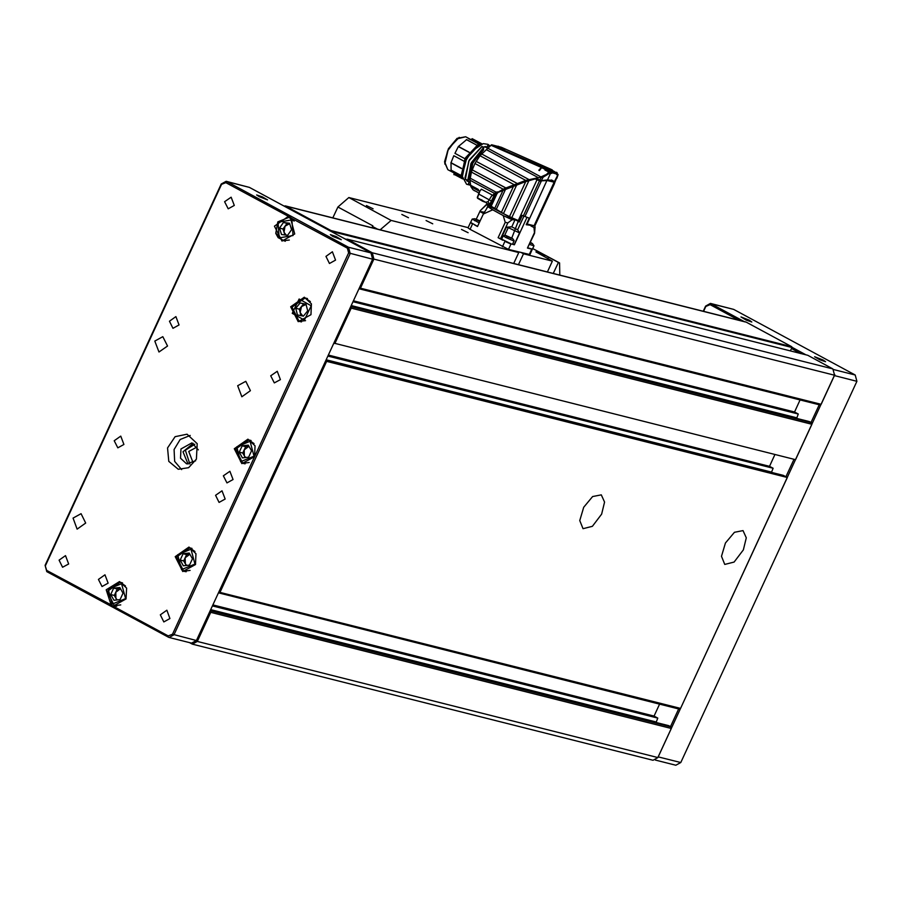 <?xml version="1.0" encoding="UTF-8"?>
<svg xmlns="http://www.w3.org/2000/svg" width="902" height="902" viewBox="0 0 902 902"><rect width="100%" height="100%" fill="white"/><g stroke="black" fill="none" stroke-linecap="round" stroke-linejoin="round"><path stroke-width="1.35" d="M325.656 360.868L326.648 361.398L219.941 592.332L680.593 708.453L679.172 709.051L218.453 592.885M333.898 343.053L795.53 459.716L811.89 424.301L351.239 308.168L334.879 343.583M351.239 308.168L350.754 306.556M358.985 288.741L360.473 288.189L821.124 404.322L819.704 404.908L359.052 288.775M373.924 259.077L372.255 252.74L347.112 239.188L807.764 355.32L832.907 368.873L834.576 375.209L373.924 259.077L360.473 288.189M347.112 239.188L346.345 239.616M331.237 231.476L331.09 230.551L791.742 346.684L791.956 347.473L331.305 231.34M745.492 321.98L285.697 206.073L331.09 230.551M285.697 206.073L284.04 206.028M210.482 610.147L668.732 725.67L670.941 726.865L671.359 728.444L657.908 757.556L653.048 760.239L192.397 644.107L189.397 642.607M192.397 644.107L197.256 641.423L657.908 757.556M671.359 728.444L210.707 612.311L197.256 641.423M210.707 612.311L210.29 610.733L670.941 726.865M218.521 592.918L219.941 592.332M326.648 361.398L787.299 477.53L783.252 475.343L326.028 360.078M787.299 477.53L680.593 708.453M659.599 704.112L654.051 716.12L657.727 718.116L656.126 722.491M746.349 322.194L791.742 346.684M790.355 350.934L791.956 347.473M834.576 375.209L821.124 404.322M796.658 418.348L798.259 413.973L794.583 411.977L800.13 399.969M350.822 306.59L811.473 422.722L809.263 421.527L351.013 306.003M811.473 422.722L811.89 424.301M771.492 472.377L773.172 468.285L769.485 466.289L774.931 454.518M743.316 549.882L746.27 537.784L743.011 530.545L734.408 532.315L725.49 542.981L721.476 556.286L724.734 564.449L734.104 562.104L743.316 549.882M601.578 514.14L604.532 502.042L601.273 494.815L592.67 496.585L583.752 507.24L579.738 520.555L582.996 528.719L592.366 526.373L601.578 514.14M345.071 238.94L346.718 239.346M352.986 301.719L798.259 413.973M351.239 305.519L796.511 417.773M353.426 300.772L794.583 411.977M212.895 604.915L654.051 716.12M212.455 605.862L657.727 718.116M210.707 609.662L655.968 721.916M327.9 356.031L773.172 468.285M326.141 359.83L771.413 472.084M328.339 355.084L769.485 466.289M655.337 760.082L675.869 765.257L680.728 762.573L856.9 381.309L855.22 374.973L733.676 309.431L710.404 303.444L744.375 321.642M834.835 374.555L657.829 757.714M703.177 311.258L705.544 306.128L710.404 303.444M749.348 320.255L740.937 316.985L746.123 320.097L751.862 322.037L749.348 320.255M823.019 359.977L814.596 356.707L819.794 359.83L825.522 361.758L823.019 359.977M791.9 347.27L805.993 354.869M739.054 320.3L710.145 304.707L705.871 306.477L703.616 311.37M670.479 726.617L678.654 708.916M785.913 476.786L793.986 459.321M811.011 422.474L819.185 404.772M800.672 353.528L791.449 348.555M45.1 565.306L221.272 184.042L226.131 181.358L226.954 181.685L348.51 247.238L350.19 253.563L174.018 634.828L169.159 637.511L168.324 637.184L46.78 571.642L45.1 565.306L46.69 570.402L113.325 606.009L126.088 598.973L126.584 588.149L119.504 581.508L106.233 589.795L111.149 605.163L168.234 635.955L172.507 634.185L254.567 456.581L255.063 445.757L247.982 439.116L234.328 448.711L241.804 463.628L254.567 456.581L348.668 252.921L347.417 248.174L288.144 216.536L274.49 226.12L281.965 241.048L294.728 234.001L290.32 217.382L225.872 182.621L221.599 184.391L45.427 565.655M169.159 637.511L191.596 643.171L196.456 640.488L372.627 259.224L370.947 252.887L249.403 187.345L226.131 181.358M259.167 196.681L267.59 199.951L262.392 196.839L256.664 194.9L259.167 196.681M332.838 236.403L341.249 239.673L336.063 236.561L330.324 234.633L332.838 236.403M196.433 459.163L197.155 443.694L187.041 434.212L175.067 436.647L167.524 447.911L168.832 461.396L178.213 469.22L188.665 467.732L196.433 459.163M233.02 479.571L229.886 471.25L223.38 475.816L226.943 482.92L233.02 479.571M108.082 583.166L104.948 574.845L98.442 579.411L102.005 586.514L108.082 583.166M234.283 205.487L231.149 197.166L224.643 201.732L228.206 208.836L234.283 205.487M335.578 260.103L332.443 251.782L325.938 256.348L329.501 263.452L335.578 260.103M179.081 324.968L175.946 316.647L169.441 321.213L173.004 328.317L179.081 324.968M280.364 379.584L277.23 371.274L270.724 375.841L274.287 382.944L280.364 379.584M123.867 444.449L120.733 436.128L114.227 440.695L117.79 447.798L123.867 444.449M225.162 499.077L222.027 490.756L215.522 495.322L219.085 502.425L225.162 499.077M68.653 563.93L65.519 555.621L59.025 560.187L62.576 567.29L68.653 563.93M169.948 618.558L166.814 610.237L160.308 614.803L163.871 621.906L169.948 618.558M73.028 518.12L81.045 513.7L85.746 523.081L77.166 529.102L73.028 518.12M237.711 385.763L245.739 381.332L250.44 390.713L241.849 396.745L237.711 385.763M154.84 341.069L162.856 336.649L167.558 346.018L158.977 352.051L154.84 341.069M195.508 564.494L196.005 553.67L188.924 547.029L175.27 556.613L182.745 571.53L195.508 564.494M310.942 314.663L311.438 303.839L304.357 297.198L290.703 306.781L298.179 321.698L310.942 314.663M193.276 443.367L183.016 451.812L188.044 464.113M198.35 449.839L191.889 442.882L180.952 448.914L180.524 458.193L186.59 463.887L195.576 460.821M190.243 435.463L180.208 439.466L174.142 449.568L174.695 461.35L181.629 469.626M281.525 234.554L279.473 228.127L283.465 222.49L289.519 223.279L291.583 229.706L287.58 235.343L281.525 234.554M284.931 234.994L283.014 229.018L279.473 228.127M283.465 222.49L287.005 223.38L283.014 229.018M287.005 223.38L289.666 223.73L285.009 226.199L284.04 232.231L286.238 235.163M119.831 587.506L123.044 593.212L120.101 599.593L113.945 600.258L110.732 594.542L113.675 588.16L119.831 587.506M116.809 599.943L114.272 595.433L110.732 594.542M117.26 599.898L115.884 598.297L115.749 592.242L120.507 588.702L117.226 589.062L114.272 595.433M117.226 589.062L113.675 588.16M194.832 444.291L185.395 450.166L189.86 464.034M197.177 446.941L188.698 451.44L193.175 462.805M300.095 302.959L306.06 304.233L307.706 310.84L303.399 316.174L297.435 314.899L295.788 308.292L300.095 302.959L306.094 304.38M303.636 303.85L299.329 309.194L300.941 315.655M299.329 309.194L295.788 308.292M306.105 304.414L301.482 306.522L300.152 312.498L302.903 316.072M248.321 445.114L251.523 450.831L248.58 457.201L242.424 457.866L239.21 452.15L242.164 445.78L248.321 445.114M245.288 457.562L242.762 453.052L239.21 452.15M245.75 457.506L244.363 455.905L244.228 449.861L248.997 446.321L245.705 446.67L242.762 453.052M245.705 446.67L242.164 445.78M189.251 553.027L192.464 558.733L189.51 565.114L183.365 565.779L180.152 560.063L183.095 553.681L189.251 553.027M186.229 565.464L183.692 560.954L180.152 560.063M186.68 565.419L185.305 563.818L185.169 557.763L189.927 554.223L186.646 554.583L183.692 560.954M186.646 554.583L183.095 553.681M372.267 227.834L372.876 225.827L337.878 206.953L332.827 217.889M337.878 206.953L348.803 197.583L391.164 220.426L380.216 229.841M468.127 227.665L348.803 197.583M516.519 251.387L518.729 252.583L391.164 220.426M521.243 252.583L523.453 253.778L552.396 261.073L547.356 271.976M559.759 275.099L559.578 262.978L545.992 255.751L535.901 251.827L552.396 261.073M432.723 223.843L426.082 220.539L432.723 223.843M468.161 232.772L461.52 229.469L468.161 232.772M373.078 208.802L366.426 205.498L373.078 208.802M408.505 217.732L401.864 214.428L408.505 217.732M518.413 264.681L523.453 253.778M553.253 273.464L558.293 262.561M372.876 225.827L371.974 227.766M518.729 252.583L513.689 263.485M548.461 257.25L547.83 258.603M531.019 243.247L530.387 243.033M530.365 242.435L531.628 243.326L530.139 242.931M530.421 242.322L532.53 243.63L530.083 243.055M532.53 243.63L533.939 245.772L529.463 244.397M527.884 247.825L532.36 249.2L533.939 245.772M511.175 238.241L510.543 238.027M510.453 237.824L506.98 236.301M507.386 236.549L510.419 237.801M511.366 238.297L506.541 235.896L511.366 238.297M507.217 236.617L505.718 235.399L512.686 238.624L507.217 236.617L505.684 237.508L503.169 235.726L505.718 235.399M512.686 238.624L514.084 240.665L513.238 240.733L505.684 237.508M503.169 235.726L501.591 239.143L511.659 244.149L512.516 244.194L514.095 240.766M479.503 221.137L476.042 219.626M476.448 219.874L479.481 221.114M479.875 221.441L475.591 219.209L480.067 221.024M479.819 221.565L474.779 218.724L480.067 220.866M479.188 222.929L472.231 219.039L474.779 218.724M472.231 219.039L470.652 222.456L477.609 226.357M470.483 139.731L468.149 138.322L471.318 139.844M464.97 158.797L454.946 153.396L458.363 146.631L468.995 152.37M461.52 168.347L450.955 162.653L453.853 155.753L463.853 161.142M450.955 162.653L451.068 170.083M461.35 177.017L454.225 173.274L461.26 176.86M454.225 173.274L454.044 174.729M482.051 143.88L472.163 138.683L471.137 139.957L479.898 144.681M466.605 139.72L458.363 146.631M471.024 139.833L468.623 138.626M490.09 146.079L488.016 144.365L483.247 143.632L471.983 150.972L465.353 161.379L462.219 176.296L466.537 184.2L470.494 185.237L468.6 184.211M469.074 182.046L467.213 180.851M483.404 149.225L472.907 163.059L469.209 179.397M468.42 183.873L469.063 182.305L468.431 184.098L470.348 184.91L468.521 184.177L469.085 182.328M469.153 182.384L469.998 182.429M483.337 150.194L472.603 162.924L469.333 179.374L467.71 180.682L465.376 179.385M483.472 150.025L483.303 147.928L471.363 162.563L467.676 180.625M483.596 149.529L483.551 148.12L471.667 162.687L471.092 163.961L472.332 164.333L470.788 163.837L468.138 180.648L465.24 179.081M485.107 146.688L486.821 147.5L487.79 145.774L489.504 146.699M469.694 179.182L467.822 180.569M487.024 147.274L482.863 146.902M485.558 146.767L486.798 147.353M470.179 184.042L469.931 184.933M472.129 169.756L505.921 187.977L525.787 180.411L539.982 177.378L546.533 174.379L548.822 172.079L544.932 169.982L546.386 169.937L541.674 167.625L539.43 170.546L538.877 170.252L541.944 166.791L549.51 168.697L501.241 147.24L491.579 144.805L479.999 155.719L474.892 163.499L471.374 172.068L469.965 180.174L470.867 186.635L472.941 189.781L478.973 193.028M473.821 190.254L474.317 190.717M483.517 147.376L483.393 149.292L483.303 147.928M488.027 148.142L485.332 146.474M513.914 184.538L474.892 163.499M517.004 183.365L476.121 161.323M525.787 180.411L479.999 155.719M529.057 179.577L481.533 153.949M539.982 177.378L540.85 177.784L539.881 179.893L537.096 178.946L538.347 177.671L486.302 149.608M540.569 176.713L487.858 148.289M541.087 167.366L490.868 145.211M541.944 166.791L491.579 144.805M505.165 149.337L498.051 146.271M549.51 168.697L501.253 147.251M480.732 190.074L481.341 189.172L492.706 195.294M495.672 193.051L492.796 195.249L494.488 193.4L469.965 180.174M470.404 185.147L478.229 189.364L478.691 190.863L470.867 186.635M494.488 193.4L495.953 192.081L470.122 178.145M495.953 192.081L498.163 192.149L503.237 189.251L471.374 172.068M503.215 189.24L505.909 188.056L472.118 169.835M482.153 146.575L483.348 147.872M465.015 177.818L469.322 160.026L481.893 146.496L483.404 147.24M535.844 178.416L529.846 180.005L498.434 192.273L505.921 187.977L525.821 180.445M537.705 177.784L537.254 178.776L535.562 178.303L537.085 178.934L535.562 178.303M540.85 177.784L543.184 177.175L542.925 176.183M541.189 180.614L543.184 177.175L550.119 172.936L547.367 170.681L551.697 173.376L551.968 172.789L550.75 171.042L543.782 167.265L545.541 168.189L543.974 168.64L545.473 168.155M541.741 167.535L538.877 170.252M541.324 167.422L542.53 167.05M546.386 169.937L549.104 170.365M544.932 169.982L547.367 170.681M501.85 148.447L498.265 146.259M502.414 148.661L505.143 149.191L498.141 146.225M548.529 169.249L547.649 169.024L548.055 168.223M547.649 169.024L548.461 169.384L548.856 168.584L554.178 171.651M548.856 168.584L554.482 171.651L545.541 168.189M550.073 168.945L552.306 169.948M556.59 172.248L556.624 174.616L557.583 174.841L557.571 173.849M558.011 174.616L554.561 183.196L554.426 181.663L557.943 174.909L557.639 173.951M496.066 191.991L495.999 194.291L497.724 193.062M492.796 195.249L491.59 195.926L488.095 201.642L490.192 205.87L495.829 193.671M496.393 192.07L497.803 191.957M541.651 180.625L547.458 179.915L541.177 180.659L537.096 178.946M539.768 180.073L537.569 179.137M547.435 179.972L552.498 180.366L554.426 181.663L547.458 179.915L550.615 173.083L549.341 171.752M550.75 171.042L557.143 172.654M556.884 174.03L551.968 172.789M505.075 149.055L498.028 146.293M551.686 169.734L548.901 168.561M551.618 169.7L552.396 169.993M495.085 193.592L489.346 205.081L486.043 202.781M496.72 193.829L495.999 194.291M480.236 190.288L477.282 197.425L480.236 190.288L477.474 197.82L483.506 201.304M482.818 200.695L485.783 202.296L488.095 201.642M529.068 180.355L511.817 217.686L518.3 220.494L537.118 179.464L535.055 178.889L517.026 184.143L497.442 192.724L491.049 206.547L490.192 205.87M536.036 178.968L540.366 180.332M552.486 180.366L541.076 180.648M554.11 181.764L554.448 182.486M539.565 180.423L552.441 180.479L554.178 182.001L554.459 183.557L554.178 182.001L551.483 179.96M554.2 182.091L554.459 182.768M477.474 198.158L481.555 200.548L481.848 199.94M478.759 198.857L480.011 199.421M482.514 200.447L482.266 201.022L484.701 202.059M479.774 199.398L482.266 201.022M491.049 206.547L494.522 208.813L503.215 190.006M505.819 188.744L496.111 209.749L494.522 208.813M496.111 209.749L501.309 212.579L513.903 185.305M517.026 184.143L503.384 213.65L501.309 212.579M503.384 213.65L509.551 216.638L525.9 181.246M511.817 217.686L509.551 216.638M541.347 180.896L547.198 180.49L554.166 182.238L534.052 225.782L534.931 225.793L554.459 183.557M540.411 180.919L541.358 181.133L525.02 216.48M540.343 180.84L539.678 180.558L523.397 215.837M489.414 205.171L510.408 217.709L519.236 221.52M526.497 224.192L532.236 225.353M526.633 223.899L534.052 225.782M518.3 220.494L519.496 220.967M488.117 204.123L488.67 205.904L519.315 221.926M519.27 222.005L522.292 215.488L529.248 218.216L526.238 224.733L534.446 225.861M488.67 205.904L487.847 206.626L492.706 209.862L503.203 215.522L505.21 222.377L507.803 222.918L512.099 219.727L514.365 219.727M487.847 206.626L483.314 214L477.508 226.549L474.565 224.97M484.408 212.195L479.83 211.553L480.214 210.73L486.325 205.013L487.824 205.013M535.123 226.864L534.548 233.404L533.961 227.484L535.145 227.067M530.928 225.917L533.961 227.484M526.847 217.607L514.309 244.769L512.302 244.262M471.746 223.425L470.528 222.444L468.025 227.879L470.032 229.3L508.491 249.369L529.959 254.635L532.417 249.065M530.489 248.851L527.411 248.073L534.491 232.772M529.248 218.216L522.089 215.341L519.078 221.858M523.825 216.322L517.601 229.785L511.738 226.898L506.315 227.169L500.903 238.906L498.141 237.677L505.21 222.377M502.921 240.259L498.141 237.677M492.706 209.862L483.314 214M487.903 203.976L486.37 204.529L480.214 210.73M476.312 219.152L479.83 211.553L483.573 213.571M534.548 233.404L527.411 248.073M510.34 243.743L505.875 241.837M514.309 244.769L512.64 243.901M501.613 239.086L500.903 238.906M517.601 229.785L519.597 232.998L514.174 244.735M519.597 232.998L508.232 227.654L510.385 226.763M506.315 227.169L508.232 227.654L504.105 236.583M372.255 252.74L832.907 368.873M658.223 756.879L680.728 762.573M856.9 381.309L834.384 375.615M833.831 369.583L855.22 374.973M733.676 309.431L711.238 303.771L710.145 304.707M372.627 259.224L348.668 252.921M172.507 634.185L196.456 640.488M249.403 187.345L226.954 181.685L225.872 182.621M347.417 248.174L348.51 247.238L370.947 252.887M46.69 570.402L46.78 571.642M168.234 635.955L168.324 637.184M278.03 222.242L279.124 237.948L293.026 235.58L291.921 219.885L278.03 222.242M289.294 240L282.935 240.676L275.832 233.212L277.906 221.903L288.82 217.337L294.199 221.08M125.547 598.545L121.601 583.673L108.229 589.209L112.175 604.092L125.547 598.545M120.721 604.926L114.295 605.637L107.18 591.43L120.18 582.297L125.502 585.962M311.246 305.812L299.103 298.99L292.248 313.321L304.38 320.142L311.246 305.812M305.575 320.616L299.16 321.326L292.034 307.12L305.045 297.987L310.356 301.651M254.026 456.153L250.091 441.281L236.719 446.828L240.654 461.7L254.026 456.153M249.2 462.546L242.785 463.256L235.659 449.038L248.67 439.905L253.981 443.581M194.967 564.066L191.021 549.194L177.649 554.73L181.584 569.613L194.967 564.066M190.142 570.447L183.715 571.158L176.6 556.951L189.6 547.818L194.922 551.483M558.89 262.707L532.654 248.557M372.571 226.503L377.476 229.153M474.734 220.821L476.279 219.93M459.197 137.284L448.441 148.74L444.787 164.006M447.866 169.677L444.539 161.627L448.384 148.706L457.066 138.389L465.624 136.743L456.513 139.021L447.561 150.893L444.697 162.642L447.866 169.677L454.247 173.116M461.508 177.299L462.151 177.649L465.827 159.237L478.906 144.816L478.026 144.41L464.981 158.775L461.407 177.254L465.082 158.831L478.161 144.421L465.59 157.692L461.136 175.71M465.624 136.743L480.18 144.545M468.454 138.513L471.137 139.866M470.461 139.731L468.172 138.333M469.108 152.224L458.464 146.474M450.91 162.822L461.486 168.527M450.853 169.971L461.035 175.473M466.368 139.584L476.673 145.143M462.692 178.957L453.853 174.187M471.746 139.021L481.228 144.14M481.893 143.925L472.163 138.683M479.052 145.098L478.285 144.489M462.298 177.671L461.328 177.153M468.939 181.787L467.811 181.325M487.835 148.323L484.757 146.665M466.932 180.558L469.987 182.204M462.185 175.789L466.695 158.29L478.59 145.357M470.867 163.679L472.422 164.164M486.945 147.229L487.971 145.594L489.685 146.519M486.46 147.421L487.689 145.718M482.108 146.496L468.95 160.917L465.274 179.34L468.848 160.86L482.108 146.496M525.9 180.806L530.072 179.543M556.782 178.506L558.101 174.661L557.481 173.804M478.567 193.907L491.601 201.146M551.697 173.376L550.615 173.083L550.378 172.135L550.942 172.282M480.653 200.176L480.958 199.511M540.388 181.155L535.055 178.889M539.678 180.558L537.118 179.464M547.074 180.174L527.072 224.023M503.203 215.522L512.099 219.727M486.471 208.836L488.151 205.205M510.983 243.957L508.491 249.369M529.271 254.601L531.763 249.211M511.784 237.981L518.244 221.452M511.738 226.898L514.952 219.941M500.486 238.748L507.803 222.918M502.448 246.787L504.94 241.364M472.524 223.888L470.032 229.3M745.931 322.037L285.28 205.904M291.233 217.946L288.82 217.337L277.793 221.915L275.786 233.359L278.143 237.722L285.314 241.274M122.582 582.906L120.18 582.297L107.079 591.408L114.295 605.637L116.696 606.245M307.435 298.596L305.045 297.987L291.932 307.097L299.16 321.326L301.55 321.935M251.06 440.514L248.67 439.905L235.557 449.016L242.785 463.256L245.175 463.853M192.002 548.416L189.6 547.818L176.499 556.929L183.715 571.158L186.116 571.767M559.578 262.978L532.687 248.467M466.56 180.062L468.239 181.55M450.932 170.083L461.046 175.54M476.763 145.087L466.526 139.573M466.83 180.795L469.017 181.978M489.121 146.056L489.786 146.417"/></g></svg>
